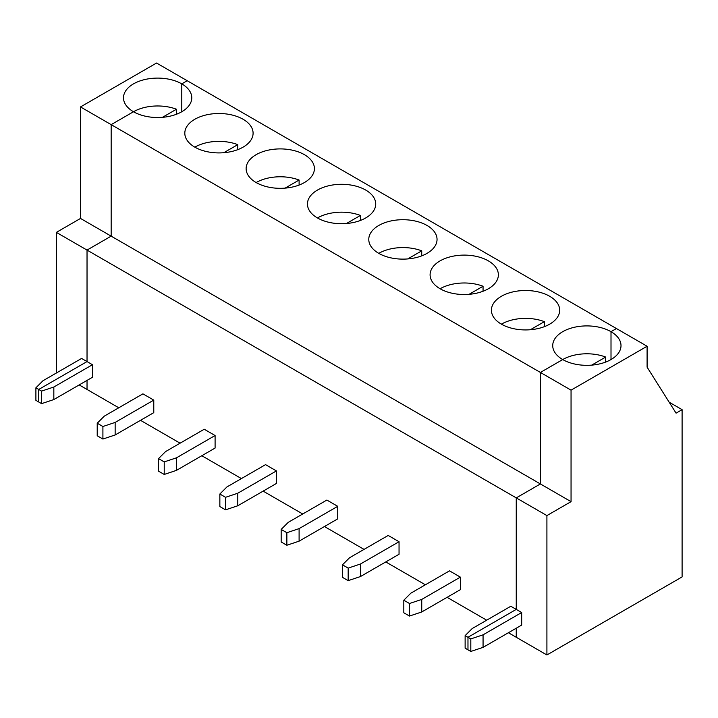 <?xml version="1.0" encoding="UTF-8"?>
<svg xmlns="http://www.w3.org/2000/svg" width="718" height="718" viewBox="0 0 718 718"><rect width="100%" height="100%" fill="white"/><g stroke="black" fill="none" stroke-linecap="round" stroke-linejoin="round"><path stroke-width="1.08" d="M115.149 422.417L153.778 400.114L153.778 412.662L115.149 434.964L102.907 439.039L102.907 426.501L115.149 422.417L115.149 434.964M158.534 458.614L158.534 471.161L164.225 474.445L164.225 461.898L176.466 457.824L215.095 435.521L204.226 429.247L165.607 451.55L158.534 458.614L164.225 461.898M194.811 147.145A34.141 19.709 180 0 1 237.784 144.641L237.784 149.649M237.784 144.641L223.783 152.719M53.832 387.02L53.832 399.558L41.59 403.642L41.59 391.095L53.832 387.02L92.46 364.717L87.031 361.576L38.745 389.452L41.59 391.095M465.129 635.627L465.129 648.166L470.811 651.45L470.811 638.912L483.061 634.829L521.681 612.526L510.821 606.252L472.193 628.555L465.129 635.627L467.974 637.27L516.251 609.394L516.251 497.888L540.394 483.95L540.394 372.445L562.724 359.556A34.141 19.709 180 0 1 552.725 345.618A34.141 19.709 180 0 1 573.799 327.408A34.141 19.709 180 0 1 611.009 331.68L616.439 328.548L187.21 80.73L181.78 83.871L181.78 111.748L181.78 83.871A34.141 19.709 180 0 1 191.778 97.81A34.141 19.709 180 0 1 170.704 116.02A34.141 19.709 180 0 1 133.494 111.748L111.164 124.636L111.164 236.141L87.031 250.079L516.251 497.888L540.394 483.95L80.506 218.443L56.363 232.381L56.363 371.753L57.449 372.382M92.46 364.717L92.46 377.264L53.832 399.558M605.687 362.06L605.687 357.052A34.141 19.709 180 0 0 562.724 359.556L540.394 372.445L571.052 390.152L571.052 501.649L540.394 483.95L540.394 372.445L111.164 124.636L111.164 236.141L87.031 250.079L87.031 361.576L38.745 389.452L38.745 401.999L41.59 403.642M153.778 400.114L142.909 393.85L104.29 416.144L97.217 423.216L97.217 435.754L102.907 439.039M79.177 384.929L87.031 389.452L87.031 380.396L87.031 389.452L118.775 407.779M140.495 420.326L180.092 443.185M201.812 455.733L241.41 478.583M263.138 491.13L302.727 513.989M324.455 526.536L364.044 549.387M385.772 561.934L425.361 584.793M447.09 597.331L486.678 620.19M508.407 632.737L516.251 637.27L516.251 628.205L516.251 637.27L546.91 654.969L682.1 576.913L682.1 409.664L676.069 413.146L647.097 367.149L647.097 346.247L571.052 390.152M215.095 435.521L215.095 448.059L176.466 470.362L164.225 474.445M276.412 470.918L265.552 464.645L226.924 486.948L219.852 494.02L225.542 497.305L237.784 493.221L276.412 470.918L276.412 483.465L237.784 505.768L225.542 509.843L225.542 497.305M337.729 506.325L326.869 500.051L288.241 522.354L281.169 529.417L286.859 532.702L299.101 528.619L337.729 506.325L337.729 518.863L299.101 541.166L286.859 545.249L286.859 532.702M399.046 541.722L388.187 535.448L349.558 557.751L342.486 564.824L348.176 568.109L360.418 564.025L399.046 541.722L399.046 554.269L360.418 576.572L348.176 580.647L348.176 568.109M460.364 577.128L449.504 570.855L410.875 593.158L403.812 600.221L409.493 603.506L421.744 599.422L460.364 577.128L460.364 589.666L421.744 611.969L409.493 616.053L409.493 603.506M97.217 423.216L102.907 426.501M243.097 119.269A34.141 19.709 180 0 1 253.095 133.207A34.141 19.709 180 0 1 218.954 152.916A34.141 19.709 180 0 1 184.813 133.207A34.141 19.709 180 0 1 205.895 114.997A34.141 19.709 180 0 1 243.097 119.269M304.414 154.675A34.141 19.709 180 0 1 314.412 168.613A34.141 19.709 180 0 1 280.271 188.322A34.141 19.709 180 0 1 246.13 168.613A34.141 19.709 180 0 1 267.213 150.403A34.141 19.709 180 0 1 304.414 154.675M256.138 182.552A34.141 19.709 180 0 1 299.101 180.038L299.101 185.056M299.101 180.038L285.1 188.125M317.455 217.949A34.141 19.709 180 0 1 360.418 215.445L360.418 220.453M360.418 215.445L346.417 223.522M365.731 190.073A34.141 19.709 180 0 1 375.729 204.011A34.141 19.709 180 0 1 341.589 223.72A34.141 19.709 180 0 1 307.448 204.011A34.141 19.709 180 0 1 328.53 185.8A34.141 19.709 180 0 1 365.731 190.073M219.852 494.02L219.852 506.558L225.542 509.843M176.466 457.824L176.466 470.362M378.772 253.355A34.141 19.709 180 0 1 421.735 250.842L421.735 255.859M421.735 250.842L407.743 258.929M427.048 225.479A34.141 19.709 180 0 1 437.047 239.417A34.141 19.709 180 0 1 402.906 259.126A34.141 19.709 180 0 1 368.774 239.417A34.141 19.709 180 0 1 389.847 221.207A34.141 19.709 180 0 1 427.048 225.479M281.169 529.417L281.169 541.964L286.859 545.249M237.784 493.221L237.784 505.768M440.089 288.753A34.141 19.709 180 0 1 483.052 286.249L483.052 291.257M483.052 286.249L469.06 294.326M488.366 260.876A34.141 19.709 180 0 1 498.373 274.814A34.141 19.709 180 0 1 464.232 294.524A34.141 19.709 180 0 1 430.091 274.814A34.141 19.709 180 0 1 451.164 256.604A34.141 19.709 180 0 1 488.366 260.876M342.486 564.824L342.486 577.362L348.176 580.647M299.101 528.619L299.101 541.166M501.406 324.15A34.141 19.709 180 0 1 544.37 321.646L544.37 326.663M544.37 321.646L530.378 329.733M549.683 296.283A34.141 19.709 180 0 1 559.69 310.221A34.141 19.709 180 0 1 525.549 329.93A34.141 19.709 180 0 1 491.408 310.221A34.141 19.709 180 0 1 512.481 292.002A34.141 19.709 180 0 1 549.683 296.283M403.812 600.221L403.812 612.768L409.493 616.053M360.418 564.025L360.418 576.572M605.687 357.052L591.695 365.13M562.724 359.556A34.141 19.709 0 0 0 599.925 363.829A34.141 19.709 0 0 0 621.007 345.618A34.141 19.709 0 0 0 611.009 331.68L611.009 359.556L611.009 331.68L616.439 328.548L647.097 346.247M546.91 654.969L546.91 515.587L516.251 497.888L516.251 609.394L467.974 637.27L467.974 649.808L467.974 637.27L470.811 638.912M421.744 599.422L421.744 611.969M80.506 218.443L80.506 106.937L156.551 63.031L187.21 80.73L181.78 83.871A34.141 19.709 0 0 0 144.569 79.599A34.141 19.709 0 0 0 123.496 97.81A34.141 19.709 0 0 0 133.494 111.748A34.141 19.709 180 0 1 176.466 109.235L162.465 117.321M35.9 387.81L35.9 400.357L38.745 401.999L38.745 389.452L35.9 387.81L42.972 380.746L81.592 358.444L87.031 361.576L87.031 250.079L56.363 232.381M176.466 109.235L176.466 114.252M80.506 106.937L111.164 124.636L133.494 111.748M483.061 634.829L483.061 647.376L470.811 651.45M546.91 515.587L571.052 501.649M521.681 612.526L521.681 625.073L483.061 647.376M669.167 402.197L682.1 409.664"/></g></svg>
